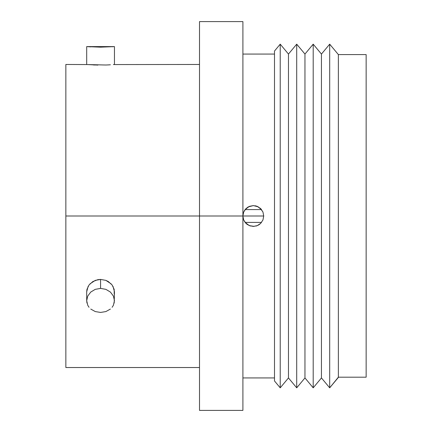 <?xml version="1.0" encoding="UTF-8"?>
<svg xmlns="http://www.w3.org/2000/svg" width="432" height="432" viewBox="0 0 432 432"><rect width="100%" height="100%" fill="white"/><g stroke="black" fill="none" stroke-linecap="round" stroke-linejoin="round"><path stroke-width="0.65" d="M242.903 216.097L243.702 219.996L245.959 223.371L249.34 225.623L253.325 226.417L257.315 225.617L260.685 223.36L262.942 219.985L263.731 216L262.937 219.985L260.68 223.366L257.299 225.623L260.685 223.36L257.299 225.623L253.314 226.417L257.305 225.623L253.319 226.417L249.329 225.623L245.954 223.366L243.697 219.991L242.903 216L242.903 410.4L242.903 216L199.508 216L199.508 410.4L199.508 216L65.858 216L65.858 367.529L65.858 216L242.903 216L242.903 21.6L199.508 21.6L199.508 216L199.508 21.6M88.15 286.33L86.692 291.773L86.956 289.413L89.019 284.996L92.848 281.556L97.853 279.666L100.575 279.418L105.894 280.384L108.286 281.545L112.12 284.98L114.194 289.408L114.194 294.1M111.186 283.878L105.894 280.384L100.575 279.418L100.575 288.392L105.894 289.354L110.398 292.059L113.405 296.055L114.458 300.699L113.378 305.311M114.194 303.043L114.458 291.762L112.99 286.313M105.889 311.569L100.575 312.444L95.267 311.569L90.763 309.069L95.267 311.569L100.575 312.444L105.889 311.569L110.398 309.064L105.889 311.569M114.458 64.471L114.458 46.597L100.58 47.164L86.692 46.597L86.692 64.471L86.692 46.597L100.58 47.164L114.458 46.597L114.458 64.471L113.4 64.568L199.508 64.471M110.392 64.789L105.894 65.016L110.392 64.789M97.859 65.086L87.745 64.568L105.883 65.016M95.251 65.016L93.22 64.93M110.381 64.789L107.827 64.935M112.487 46.748L113.4 46.678M86.692 291.762L86.692 300.704L87.745 296.066L90.747 292.064L95.245 289.354L100.575 288.392L100.575 279.418L95.245 280.39L89.937 283.9M87.777 305.327L86.692 300.71L86.956 303.043M65.858 64.471L65.858 216L65.858 64.471L87.745 64.568M108.275 64.913L108.88 64.881M97.519 65.081L97.805 65.086M250.646 226.066L247.255 224.467L245.959 223.371L249.334 225.623L245.117 222.421L243.697 219.991L242.903 216L242.903 21.6M87.75 305.273L89.03 307.298M114.458 300.699L113.405 296.055L110.398 292.059L105.894 289.354L100.575 288.392L95.245 289.354L90.747 292.064L87.745 296.066L86.692 300.71M112.12 307.298L113.405 305.262M114.458 46.597L86.692 46.597L90.758 46.877M255.307 205.778L257.299 206.377L253.319 205.583L257.315 206.383L260.685 208.64L257.305 206.377L261.517 209.579L260.701 208.656M260.167 208.154L262.942 212.015L263.731 216L242.903 216L243.697 212.009L245.117 209.579L249.329 206.377L245.117 209.579L261.517 209.579L260.685 208.64L262.942 212.015L263.731 216L262.942 219.985L260.696 223.349M254.183 226.379L249.329 225.623M338.369 377.19L366.142 377.19L366.142 54.578L338.369 54.578L338.369 377.19L366.142 377.19L366.142 54.578L338.369 54.578L329.692 44.167L338.369 54.578L338.369 377.422L329.692 387.833L321.446 377.941L313.2 387.833L304.954 377.941L296.708 387.833L288.468 377.941L280.222 387.833L274.498 380.965L280.222 387.833L280.222 44.167L288.468 54.059L296.708 44.167L304.954 54.059L313.2 44.167L321.446 54.059L329.692 44.167L321.446 54.059L313.2 44.167L304.954 54.059L296.708 44.167L288.468 54.059L280.222 44.167L274.498 51.035L280.222 44.167L280.222 387.833L288.468 377.941L288.468 54.059L288.468 377.941L296.708 387.833L296.708 44.167L296.708 387.833L304.954 377.941L304.954 54.059L304.954 377.941L313.2 387.833L313.2 44.167L313.2 387.833L321.446 377.941L321.446 54.059L321.446 377.941L329.692 387.833L329.692 44.167L329.692 387.833L338.369 377.19M242.903 54.059L274.498 54.059L242.903 54.059M274.498 377.941L242.903 377.941L274.498 377.941M259.081 224.678L260.68 223.366L262.937 219.985L263.731 216L242.903 216L243.702 212.004L245.959 208.629L249.34 206.377L253.325 205.583L248.179 206.939M258.833 224.834L257.299 225.623L253.314 226.417L249.334 225.623L253.319 226.417M263.731 216L262.937 212.015L260.685 208.64L257.299 206.377L260.788 208.742M258.217 206.809L253.325 205.583L249.34 206.377L245.959 208.629L243.702 212.004M255.884 226.093L256.635 225.871M249.334 225.623L245.954 223.36L243.697 219.991M260.68 223.366L257.299 225.623M274.498 51.035L274.498 380.965L274.498 51.035M248.233 206.912L245.117 209.579M248.368 206.836L245.965 208.624M249.329 206.377L253.319 205.583M242.903 410.4L199.508 410.4M199.508 367.529L65.858 367.529M245.117 222.421L261.517 222.421"/></g></svg>
